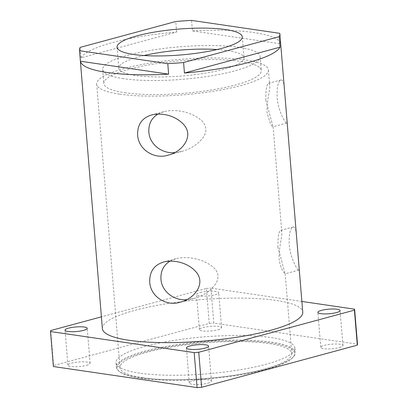 <?xml version="1.0" encoding="UTF-8"?>
<svg xmlns="http://www.w3.org/2000/svg" width="408" height="408" viewBox="0 0 408 408"><rect width="100%" height="100%" fill="white"/><g stroke="black" fill="none" stroke-linecap="round" stroke-linejoin="round"><path stroke-width="0.31" stroke-dasharray="2.04 1.53" d="M81.049 57.88A100.526 20.767 175.3 0 1 176.639 32.013L81.049 57.88L80.182 47.379M192.443 30.901A100.526 20.767 175.3 0 1 280.668 43.84L192.443 30.901L191.582 20.4M280.668 43.84L279.806 33.334M176.639 32.013L175.777 21.512M102.372 328.588A100.526 20.767 175.3 0 1 200.858 299.656A100.526 20.767 175.3 0 1 302.751 312.115M284.32 87.985C283.886 82.391 282.775 79.713 280.99 79.958C278.169 81.054 276.864 86.817 277.078 97.257C278.348 112.256 286.034 124.282 286.773 123.022L287.069 121.385M296.412 235.023C295.973 229.429 294.862 226.756 293.077 227.001C290.256 228.092 288.951 233.861 289.165 244.295C290.435 259.294 298.126 271.325 298.86 270.06L299.156 268.423M218.03 329.781A11.128 2.3 -4.7 0 0 221.595 327.762A11.128 2.3 -4.7 0 0 214.868 326.211A11.128 2.3 -4.7 0 0 202.98 327.573A11.128 2.3 -4.7 0 0 199.41 329.588A11.128 2.3 -4.7 0 0 206.142 331.138A11.128 2.3 -4.7 0 0 218.03 329.781M200.104 292.561A11.128 2.3 175.3 0 1 211.992 291.2A11.128 2.3 175.3 0 1 218.719 292.755A11.128 2.3 175.3 0 1 207.815 295.958A11.128 2.3 175.3 0 1 196.534 294.576A11.128 2.3 175.3 0 1 200.104 292.561M207.896 383.153A11.128 2.3 -4.7 0 0 211.466 381.138A11.128 2.3 -4.7 0 0 204.734 379.588A11.128 2.3 -4.7 0 0 192.851 380.945A11.128 2.3 -4.7 0 0 189.281 382.964A11.128 2.3 -4.7 0 0 196.008 384.515A11.128 2.3 -4.7 0 0 207.896 383.153M86.537 365.359A11.128 2.3 -4.7 0 0 90.107 363.344A11.128 2.3 -4.7 0 0 83.38 361.794A11.128 2.3 -4.7 0 0 71.492 363.156A11.128 2.3 -4.7 0 0 67.922 365.17A11.128 2.3 -4.7 0 0 74.649 366.721A11.128 2.3 -4.7 0 0 86.537 365.359M339.39 347.57A11.128 2.3 -4.7 0 0 342.955 345.556A11.128 2.3 -4.7 0 0 336.228 344.005A11.128 2.3 -4.7 0 0 324.34 345.367A11.128 2.3 -4.7 0 0 320.77 347.381A11.128 2.3 -4.7 0 0 327.502 348.932A11.128 2.3 -4.7 0 0 339.39 347.57M277.95 247.33C277.797 236.737 278.746 231.066 280.796 230.326C281.341 230.239 281.663 230.857 281.765 232.178C282.535 236.548 278.766 246.422 279.123 259.167C280.571 270.28 284.993 273.559 285.126 273.778L277.95 247.33M186.762 299.62L194.131 298.401C203.23 295.933 210.416 291.072 215.699 283.81C219.137 278.169 218.714 273.013 214.424 268.337C205.056 259.366 188.659 255.602 175.96 258.692L170.075 261.12M265.863 100.291C265.71 89.694 266.659 84.023 268.709 83.283C269.249 83.196 269.571 83.813 269.678 85.139C270.448 89.505 266.674 99.384 267.031 112.123C269.663 122.385 271.667 127.255 273.039 126.735L265.863 100.291M174.67 152.582L182.044 151.358C190.745 148.971 197.727 144.412 202.995 137.69C207.07 131.901 206.851 126.434 202.337 121.293C192.969 112.328 176.572 108.559 163.868 111.649L157.983 114.077M140.066 377.706A89.755 18.544 175.3 0 1 118.697 371.005A89.755 18.544 175.3 0 1 116.357 367.266A89.755 18.544 175.3 0 1 204.296 341.435A89.755 18.544 175.3 0 1 295.27 352.558A89.755 18.544 175.3 0 1 293.571 356.628A89.755 18.544 175.3 0 1 230.092 375.911A89.755 18.544 175.3 0 1 140.066 377.706M140.653 378.262A89.036 18.396 -4.7 0 0 229.954 376.482A89.036 18.396 -4.7 0 0 292.929 357.357A89.036 18.396 -4.7 0 0 204.362 342.281A89.036 18.396 -4.7 0 0 119.452 371.617A89.036 18.396 -4.7 0 0 140.653 378.262M139.694 373.152A89.755 18.544 175.3 0 1 115.984 362.717A89.755 18.544 175.3 0 1 203.918 336.88A89.755 18.544 175.3 0 1 294.892 348.009A89.755 18.544 175.3 0 1 238.721 370.015A89.755 18.544 175.3 0 1 139.694 373.152M142.754 377.696A86.164 17.804 175.3 0 1 119.993 367.674A86.164 17.804 175.3 0 1 204.413 342.873A86.164 17.804 175.3 0 1 291.745 353.552A86.164 17.804 175.3 0 1 237.823 374.677A86.164 17.804 175.3 0 1 142.754 377.696M301.874 301.451L210.931 288.114L213.812 323.126L357.485 344.189M50.699 330.562L53.575 365.573L209.248 323.447L206.366 288.436L101.403 316.837M53.392 366.537A152.587 31.523 175.3 0 1 53.575 365.573M209.248 323.447A152.587 31.523 175.3 0 1 213.812 323.126M206.366 288.436A152.587 31.523 175.3 0 1 210.931 288.114M123.547 78.688A78.984 16.32 175.3 0 1 102.683 69.503A78.984 16.32 175.3 0 1 180.066 46.767A78.984 16.32 175.3 0 1 260.125 56.559A78.984 16.32 175.3 0 1 210.691 75.924A78.984 16.32 175.3 0 1 123.547 78.688M217.102 49.521A62.827 12.979 175.3 0 1 244.025 57.885A62.827 12.979 175.3 0 1 204.704 73.287A62.827 12.979 175.3 0 1 135.385 75.485A62.827 12.979 175.3 0 1 118.789 68.177A62.827 12.979 175.3 0 1 143.983 55.534M124.7 92.692A78.984 16.32 -4.7 0 0 211.844 89.928A78.984 16.32 -4.7 0 0 261.278 70.564A78.984 16.32 -4.7 0 0 181.218 60.772A78.984 16.32 -4.7 0 0 103.836 83.507A78.984 16.32 -4.7 0 0 124.7 92.692M119.442 94.115A86.164 17.804 175.3 0 1 96.681 84.094A86.164 17.804 175.3 0 1 181.096 59.293A86.164 17.804 175.3 0 1 268.433 69.977A86.164 17.804 175.3 0 1 214.506 91.096A86.164 17.804 175.3 0 1 119.442 94.115M221.595 327.762L218.719 292.755M199.41 329.588L196.534 294.576M211.466 381.138L208.59 346.127M189.281 382.964L186.405 347.953M90.107 363.344L87.23 328.333M67.922 365.17L65.045 330.159M342.955 345.556L340.078 310.549M320.77 347.381L317.893 312.37M293.077 226.996L280.796 230.321M298.86 270.065L285.126 273.783M175.96 258.687L163.674 262.012M194.137 298.406L180.397 302.119M280.99 79.958L268.704 83.278M286.773 123.022L273.039 126.74M163.868 111.649L151.587 114.974M182.044 151.363L168.31 155.081M292.929 357.357L293.571 356.628M119.452 371.617L118.697 371.005M115.984 362.717L116.357 367.266M294.892 348.009L295.27 352.558M102.683 69.503L103.836 83.507M260.125 56.559L261.278 70.564M117.06 47.175L118.789 68.177M242.296 36.878L244.025 57.885M96.681 84.094L119.993 367.674M268.433 69.977L269.678 85.139M273.085 126.582L281.77 232.178M285.177 273.625L291.745 353.552"/><path stroke-width="0.61" d="M280.036 47.175A100.526 20.767 175.3 0 1 184.447 73.042L280.036 47.175L279.174 36.674L183.58 62.536A100.526 20.767 175.3 0 1 167.775 63.648L168.642 74.154A100.526 20.767 175.3 0 1 106.906 72.456A100.526 20.767 175.3 0 1 80.412 61.22L168.642 74.154M279.868 33.788A100.526 20.767 175.3 0 0 279.806 33.334L191.582 20.4A100.526 20.767 175.3 0 0 175.777 21.512L80.182 47.379A100.526 20.767 175.3 0 0 79.489 50.261L102.372 328.588A100.526 20.767 175.3 0 0 128.928 340.277A100.526 20.767 175.3 0 0 239.838 336.763A100.526 20.767 175.3 0 0 302.751 312.115L279.868 33.788A100.526 20.767 175.3 0 1 279.174 36.674M80.412 61.22L79.55 50.714L167.775 63.648M184.447 73.042L183.58 62.536M79.55 50.714A100.526 20.767 175.3 0 1 79.489 50.261M137.624 134.992C137.363 124.567 142.02 117.897 151.587 114.974C162.557 112.144 177.363 116.239 184.814 125.919C193.713 137.822 180.866 152.408 168.31 155.076C155.014 159.737 138.419 150.119 137.624 134.992M149.716 282.03C149.456 271.606 154.107 264.935 163.674 262.018C174.644 259.187 189.45 263.282 196.901 272.957C205.8 284.861 192.953 299.452 180.397 302.119C167.107 306.775 150.506 297.162 149.716 282.03M189.97 345.938A11.128 2.3 175.3 0 1 201.858 344.576A11.128 2.3 175.3 0 1 208.59 346.127A11.128 2.3 175.3 0 1 197.681 349.33A11.128 2.3 175.3 0 1 186.405 347.953A11.128 2.3 175.3 0 1 189.97 345.938M68.61 328.144A11.128 2.3 175.3 0 1 80.498 326.783A11.128 2.3 175.3 0 1 87.23 328.333A11.128 2.3 175.3 0 1 76.327 331.541A11.128 2.3 175.3 0 1 65.045 330.159A11.128 2.3 175.3 0 1 68.61 328.144M321.463 310.355A11.128 2.3 175.3 0 1 333.351 308.994A11.128 2.3 175.3 0 1 340.078 310.549A11.128 2.3 175.3 0 1 329.174 313.752A11.128 2.3 175.3 0 1 317.893 312.37A11.128 2.3 175.3 0 1 321.463 310.355M170.075 261.12C163.639 265.011 160.594 270.968 160.93 278.995C161.66 291.802 174.548 301.017 186.762 299.62M157.983 114.077C151.552 117.968 148.502 123.93 148.844 131.957C149.558 144.718 162.43 153.984 174.67 152.582M194.188 352.589L197.069 387.6L53.392 366.537L50.516 331.525L194.188 352.589A152.587 31.523 175.3 0 0 198.752 352.267L354.425 310.146L357.301 345.153L201.634 387.279L198.752 352.267M357.301 345.153A152.587 31.523 175.3 0 0 357.485 344.189L354.608 309.182L301.874 301.451M101.403 316.837L50.699 330.562A152.587 31.523 175.3 0 0 50.516 331.525M354.608 309.182A152.587 31.523 175.3 0 1 354.425 310.146M201.634 387.279A152.587 31.523 175.3 0 1 197.069 387.6M143.983 55.534A62.827 12.979 175.3 0 1 217.102 49.521M133.656 54.478A62.827 12.979 175.3 0 1 117.06 47.175A62.827 12.979 175.3 0 1 178.612 29.09A62.827 12.979 175.3 0 1 242.296 36.878A62.827 12.979 175.3 0 1 202.975 52.28A62.827 12.979 175.3 0 1 133.656 54.478"/></g></svg>
